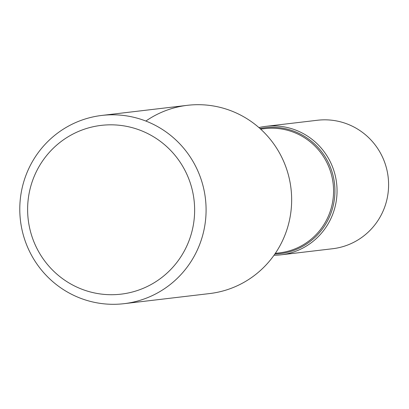 <?xml version="1.0" encoding="UTF-8"?>
<svg xmlns="http://www.w3.org/2000/svg" width="409" height="409" viewBox="0 0 409 409"><rect width="100%" height="100%" fill="white"/><g stroke="black" fill="none" stroke-linecap="round" stroke-linejoin="round"><path stroke-width="0.61" d="M150.665 284.756A84.97 83.492 -96.7 0 0 155.062 137.71A84.97 83.492 -96.7 0 0 27.654 206.836A84.97 83.492 -96.7 0 0 150.665 284.756M157.036 293.202A94.776 93.129 -96.7 0 0 201.749 181.34A94.776 93.129 -96.7 0 0 101.815 115.435A94.776 93.129 -96.7 0 0 20.45 220.487A94.776 93.129 -96.7 0 0 124.055 303.677A94.776 93.129 -96.7 0 0 157.036 293.202M101.815 115.435L187.383 105.323A94.776 93.129 83.3 0 1 287.317 171.233A94.776 93.129 83.3 0 1 242.603 283.089A94.776 93.129 83.3 0 1 209.623 293.565L124.055 303.677M274.004 255.257A64.683 63.559 -96.7 0 0 281.065 254.822L332.614 248.733A64.683 63.559 -96.7 0 0 355.124 241.581A64.683 63.559 -96.7 0 0 385.636 165.236A64.683 63.559 -96.7 0 0 317.435 120.256L265.881 126.345A64.683 63.559 -96.7 0 0 258.917 127.572M281.065 254.822A64.683 63.559 -96.7 0 0 303.57 247.675A64.683 63.559 -96.7 0 0 334.087 171.33A64.683 63.559 -96.7 0 0 265.881 126.345M274.843 254.055A63.415 62.311 -96.7 0 0 302.108 246.658A63.415 62.311 -96.7 0 0 331.183 169.295A63.415 62.311 -96.7 0 0 260.012 128.544M275.323 253.355L279.434 252.869A62.551 61.462 -96.7 0 0 301.198 245.952A62.551 61.462 -96.7 0 0 330.707 172.128A62.551 61.462 -96.7 0 0 264.751 128.63L260.645 129.116M242.603 283.089A94.776 93.129 -96.7 0 0 278.069 150.502A94.776 93.129 -96.7 0 0 145.86 121.054"/></g></svg>
